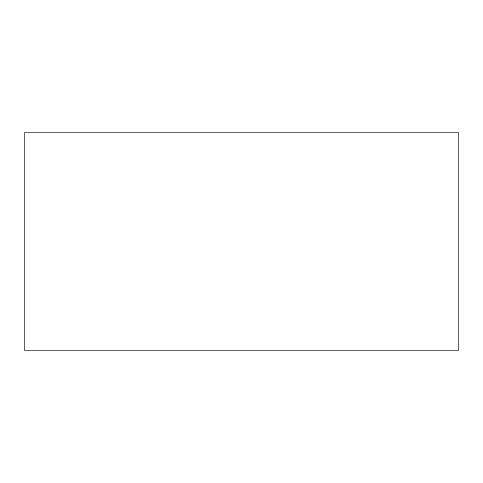 <?xml version="1.0" encoding="UTF-8"?>
<svg xmlns="http://www.w3.org/2000/svg" width="483" height="483" viewBox="0 0 483 483"><rect width="100%" height="100%" fill="white"/><g stroke="black" fill="none" stroke-linecap="round" stroke-linejoin="round"><path stroke-width="0.36" stroke-dasharray="2.42 1.81" d="M24.15 132.825L458.85 132.825L458.85 350.175L24.15 350.175L24.15 132.825M230.632 132.825L252.368 132.825L230.632 132.825"/><path stroke-width="0.72" d="M24.15 132.825L458.85 132.825L458.85 350.175L24.15 350.175L24.15 132.825"/></g></svg>
